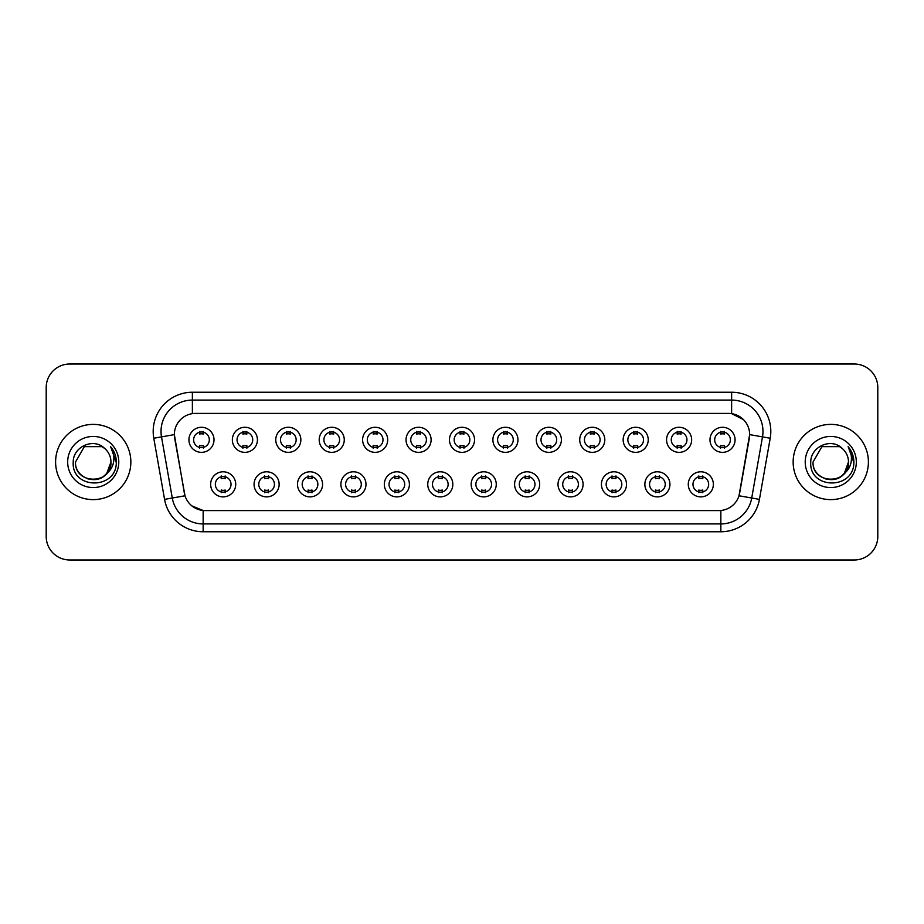 <?xml version="1.0" encoding="UTF-8"?>
<svg xmlns="http://www.w3.org/2000/svg" width="924" height="924" viewBox="0 0 924 924"><rect width="100%" height="100%" fill="white"/><g stroke="black" fill="none" stroke-linecap="round" stroke-linejoin="round"><path stroke-width="1.39" d="M279.14 484.338A12.543 12.543 0 0 1 266.597 496.881A12.543 12.543 0 0 1 254.065 484.338A12.543 12.543 0 0 1 266.597 471.794A12.543 12.543 0 0 1 279.14 484.338M258.766 484.338A7.842 7.842 0 0 0 266.597 492.18A7.842 7.842 0 0 0 274.44 484.338A7.842 7.842 0 0 0 266.597 476.495A7.842 7.842 0 0 0 258.766 484.338M322.568 484.338A12.543 12.543 0 0 1 310.025 496.881A12.543 12.543 0 0 1 297.482 484.338A12.543 12.543 0 0 1 310.025 471.794A12.543 12.543 0 0 1 322.568 484.338M302.183 484.338A7.842 7.842 0 0 0 310.025 492.18A7.842 7.842 0 0 0 317.856 484.338A7.842 7.842 0 0 0 310.025 476.495A7.842 7.842 0 0 0 302.183 484.338M365.985 484.338A12.543 12.543 0 0 1 353.442 496.881A12.543 12.543 0 0 1 340.91 484.338A12.543 12.543 0 0 1 353.442 471.794A12.543 12.543 0 0 1 365.985 484.338M345.611 484.338A7.842 7.842 0 0 0 353.442 492.18A7.842 7.842 0 0 0 361.284 484.338A7.842 7.842 0 0 0 353.442 476.495A7.842 7.842 0 0 0 345.611 484.338M409.413 484.338A12.543 12.543 0 0 1 396.87 496.881A12.543 12.543 0 0 1 384.326 484.338A12.543 12.543 0 0 1 396.87 471.794A12.543 12.543 0 0 1 409.413 484.338M389.027 484.338A7.842 7.842 0 0 0 396.87 492.18A7.842 7.842 0 0 0 404.7 484.338A7.842 7.842 0 0 0 396.87 476.495A7.842 7.842 0 0 0 389.027 484.338M452.829 484.338A12.543 12.543 0 0 1 440.286 496.881A12.543 12.543 0 0 1 427.743 484.338A12.543 12.543 0 0 1 440.286 471.794A12.543 12.543 0 0 1 452.829 484.338M432.455 484.338A7.842 7.842 0 0 0 440.286 492.18A7.842 7.842 0 0 0 448.128 484.338A7.842 7.842 0 0 0 440.286 476.495A7.842 7.842 0 0 0 432.455 484.338M496.257 484.338A12.543 12.543 0 0 1 483.714 496.881A12.543 12.543 0 0 1 471.171 484.338A12.543 12.543 0 0 1 483.714 471.794A12.543 12.543 0 0 1 496.257 484.338M475.872 484.338A7.842 7.842 0 0 0 483.714 492.18A7.842 7.842 0 0 0 491.545 484.338A7.842 7.842 0 0 0 483.714 476.495A7.842 7.842 0 0 0 475.872 484.338M539.674 484.338A12.543 12.543 0 0 1 527.13 496.881A12.543 12.543 0 0 1 514.587 484.338A12.543 12.543 0 0 1 527.13 471.794A12.543 12.543 0 0 1 539.674 484.338M519.3 484.338A7.842 7.842 0 0 0 527.13 492.18A7.842 7.842 0 0 0 534.973 484.338A7.842 7.842 0 0 0 527.13 476.495A7.842 7.842 0 0 0 519.3 484.338M583.09 484.338A12.543 12.543 0 0 1 570.558 496.881A12.543 12.543 0 0 1 558.015 484.338A12.543 12.543 0 0 1 570.558 471.794A12.543 12.543 0 0 1 583.09 484.338M562.716 484.338A7.842 7.842 0 0 0 570.558 492.18A7.842 7.842 0 0 0 578.389 484.338A7.842 7.842 0 0 0 570.558 476.495A7.842 7.842 0 0 0 562.716 484.338M626.518 484.338A12.543 12.543 0 0 1 613.975 496.881A12.543 12.543 0 0 1 601.432 484.338A12.543 12.543 0 0 1 613.975 471.794A12.543 12.543 0 0 1 626.518 484.338M606.144 484.338A7.842 7.842 0 0 0 613.975 492.18A7.842 7.842 0 0 0 621.817 484.338A7.842 7.842 0 0 0 613.975 476.495A7.842 7.842 0 0 0 606.144 484.338M669.935 484.338A12.543 12.543 0 0 1 657.403 496.881A12.543 12.543 0 0 1 644.86 484.338A12.543 12.543 0 0 1 657.403 471.794A12.543 12.543 0 0 1 669.935 484.338M649.56 484.338A7.842 7.842 0 0 0 657.403 492.18A7.842 7.842 0 0 0 665.234 484.338A7.842 7.842 0 0 0 657.403 476.495A7.842 7.842 0 0 0 649.56 484.338M713.363 484.338A12.543 12.543 0 0 1 700.819 496.881A12.543 12.543 0 0 1 688.276 484.338A12.543 12.543 0 0 1 700.819 471.794A12.543 12.543 0 0 1 713.363 484.338M692.977 484.338A7.842 7.842 0 0 0 700.819 492.18A7.842 7.842 0 0 0 708.662 484.338A7.842 7.842 0 0 0 700.819 476.495A7.842 7.842 0 0 0 692.977 484.338M235.724 484.338A12.543 12.543 0 0 1 223.181 496.881A12.543 12.543 0 0 1 210.637 484.338A12.543 12.543 0 0 1 223.181 471.794A12.543 12.543 0 0 1 235.724 484.338M215.338 484.338A7.842 7.842 0 0 0 223.181 492.18A7.842 7.842 0 0 0 231.023 484.338A7.842 7.842 0 0 0 223.181 476.495A7.842 7.842 0 0 0 215.338 484.338M257.426 439.824A12.543 12.543 0 0 1 244.895 452.356A12.543 12.543 0 0 1 232.351 439.824A12.543 12.543 0 0 1 244.895 427.281A12.543 12.543 0 0 1 257.426 439.824M237.052 439.824A7.842 7.842 0 0 0 244.895 447.655A7.842 7.842 0 0 0 252.726 439.824A7.842 7.842 0 0 0 244.895 431.982A7.842 7.842 0 0 0 237.052 439.824M300.854 439.824A12.543 12.543 0 0 1 288.311 452.356A12.543 12.543 0 0 1 275.768 439.824A12.543 12.543 0 0 1 288.311 427.281A12.543 12.543 0 0 1 300.854 439.824M280.48 439.824A7.842 7.842 0 0 0 288.311 447.655A7.842 7.842 0 0 0 296.154 439.824A7.842 7.842 0 0 0 288.311 431.982A7.842 7.842 0 0 0 280.48 439.824M344.271 439.824A12.543 12.543 0 0 1 331.739 452.356A12.543 12.543 0 0 1 319.196 439.824A12.543 12.543 0 0 1 331.739 427.281A12.543 12.543 0 0 1 344.271 439.824M323.897 439.824A7.842 7.842 0 0 0 331.739 447.655A7.842 7.842 0 0 0 339.57 439.824A7.842 7.842 0 0 0 331.739 431.982A7.842 7.842 0 0 0 323.897 439.824M387.699 439.824A12.543 12.543 0 0 1 375.156 452.356A12.543 12.543 0 0 1 362.612 439.824A12.543 12.543 0 0 1 375.156 427.281A12.543 12.543 0 0 1 387.699 439.824M367.313 439.824A7.842 7.842 0 0 0 375.156 447.655A7.842 7.842 0 0 0 382.998 439.824A7.842 7.842 0 0 0 375.156 431.982A7.842 7.842 0 0 0 367.313 439.824M431.115 439.824A12.543 12.543 0 0 1 418.584 452.356A12.543 12.543 0 0 1 406.04 439.824A12.543 12.543 0 0 1 418.584 427.281A12.543 12.543 0 0 1 431.115 439.824M410.741 439.824A7.842 7.842 0 0 0 418.584 447.655A7.842 7.842 0 0 0 426.414 439.824A7.842 7.842 0 0 0 418.584 431.982A7.842 7.842 0 0 0 410.741 439.824M474.543 439.824A12.543 12.543 0 0 1 462 452.356A12.543 12.543 0 0 1 449.457 439.824A12.543 12.543 0 0 1 462 427.281A12.543 12.543 0 0 1 474.543 439.824M454.158 439.824A7.842 7.842 0 0 0 462 447.655A7.842 7.842 0 0 0 469.842 439.824A7.842 7.842 0 0 0 462 431.982A7.842 7.842 0 0 0 454.158 439.824M517.96 439.824A12.543 12.543 0 0 1 505.416 452.356A12.543 12.543 0 0 1 492.885 439.824A12.543 12.543 0 0 1 505.416 427.281A12.543 12.543 0 0 1 517.96 439.824M497.586 439.824A7.842 7.842 0 0 0 505.416 447.655A7.842 7.842 0 0 0 513.259 439.824A7.842 7.842 0 0 0 505.416 431.982A7.842 7.842 0 0 0 497.586 439.824M561.388 439.824A12.543 12.543 0 0 1 548.844 452.356A12.543 12.543 0 0 1 536.301 439.824A12.543 12.543 0 0 1 548.844 427.281A12.543 12.543 0 0 1 561.388 439.824M541.002 439.824A7.842 7.842 0 0 0 548.844 447.655A7.842 7.842 0 0 0 556.687 439.824A7.842 7.842 0 0 0 548.844 431.982A7.842 7.842 0 0 0 541.002 439.824M604.804 439.824A12.543 12.543 0 0 1 592.261 452.356A12.543 12.543 0 0 1 579.729 439.824A12.543 12.543 0 0 1 592.261 427.281A12.543 12.543 0 0 1 604.804 439.824M584.43 439.824A7.842 7.842 0 0 0 592.261 447.655A7.842 7.842 0 0 0 600.103 439.824A7.842 7.842 0 0 0 592.261 431.982A7.842 7.842 0 0 0 584.43 439.824M648.232 439.824A12.543 12.543 0 0 1 635.689 452.356A12.543 12.543 0 0 1 623.146 439.824A12.543 12.543 0 0 1 635.689 427.281A12.543 12.543 0 0 1 648.232 439.824M627.846 439.824A7.842 7.842 0 0 0 635.689 447.655A7.842 7.842 0 0 0 643.52 439.824A7.842 7.842 0 0 0 635.689 431.982A7.842 7.842 0 0 0 627.846 439.824M691.649 439.824A12.543 12.543 0 0 1 679.105 452.356A12.543 12.543 0 0 1 666.574 439.824A12.543 12.543 0 0 1 679.105 427.281A12.543 12.543 0 0 1 691.649 439.824M671.274 439.824A7.842 7.842 0 0 0 679.105 447.655A7.842 7.842 0 0 0 686.948 439.824A7.842 7.842 0 0 0 679.105 431.982A7.842 7.842 0 0 0 671.274 439.824M735.077 439.824A12.543 12.543 0 0 1 722.533 452.356A12.543 12.543 0 0 1 709.99 439.824A12.543 12.543 0 0 1 722.533 427.281A12.543 12.543 0 0 1 735.077 439.824M714.691 439.824A7.842 7.842 0 0 0 722.533 447.655A7.842 7.842 0 0 0 730.364 439.824A7.842 7.842 0 0 0 722.533 431.982A7.842 7.842 0 0 0 714.691 439.824M214.01 439.824A12.543 12.543 0 0 1 201.467 452.356A12.543 12.543 0 0 1 188.923 439.824A12.543 12.543 0 0 1 201.467 427.281A12.543 12.543 0 0 1 214.01 439.824M193.636 439.824A7.842 7.842 0 0 0 201.467 447.655A7.842 7.842 0 0 0 209.309 439.824A7.842 7.842 0 0 0 201.467 431.982A7.842 7.842 0 0 0 193.636 439.824M164.564 499.376L153.788 438.242A39.189 39.189 0 0 1 192.377 392.238L731.623 392.238A39.189 39.189 0 0 1 770.212 438.242L759.436 499.376A39.189 39.189 0 0 1 720.847 531.762L203.153 531.762A39.189 39.189 0 0 1 164.564 499.376L184.996 495.772L174.671 438.242A21.16 21.16 0 0 1 195.507 413.409L728.493 413.409A21.16 21.16 0 0 1 749.329 438.242L739.65 493.104A21.16 21.16 0 0 1 718.814 510.591L205.186 510.591A21.16 21.16 0 0 1 184.35 493.104L174.347 434.615L161.504 436.879A31.347 31.347 0 0 1 192.377 400.08L731.623 400.08A31.347 31.347 0 0 1 762.496 436.879L751.72 498.013A31.347 31.347 0 0 1 720.847 523.92L203.153 523.92A31.347 31.347 0 0 1 172.28 498.013L161.504 436.879A31.347 31.347 0 0 1 161.03 431.427M55.602 462A37.618 37.618 0 0 0 93.232 499.618A37.618 37.618 0 0 0 130.85 462A37.618 37.618 0 0 0 93.232 424.382A37.618 37.618 0 0 0 55.602 462A37.618 37.618 0 0 0 93.232 499.618A37.618 37.618 0 0 0 130.85 462A37.618 37.618 0 0 0 93.232 424.382A37.618 37.618 0 0 0 55.602 462M793.15 462A37.618 37.618 0 0 0 830.768 499.618A37.618 37.618 0 0 0 868.398 462A37.618 37.618 0 0 0 830.768 424.382A37.618 37.618 0 0 0 793.15 462A37.618 37.618 0 0 0 830.768 499.618A37.618 37.618 0 0 0 868.398 462A37.618 37.618 0 0 0 830.768 424.382A37.618 37.618 0 0 0 793.15 462M192.377 392.238L192.377 413.64L728.493 413.409L731.623 413.64L743.45 419.6M174.347 434.569L174.578 431.427M718.814 510.591L205.186 510.591M203.153 531.762L203.153 510.498L191.857 505.878M762.496 436.879L749.653 434.615L739.004 495.772L751.72 498.013L762.496 436.879L770.212 438.242M739.65 493.104L739.523 493.774M184.477 493.774L184.35 493.104M877.8 387.537A23.516 23.516 0 0 0 854.284 364.021L69.716 364.021A23.516 23.516 0 0 0 46.2 387.537L46.2 536.463A23.516 23.516 0 0 0 69.716 559.979L854.284 559.979A23.516 23.516 0 0 0 877.8 536.463L877.8 387.537L877.8 536.463M46.2 387.537L46.2 536.463M854.284 364.021L69.716 364.021M69.716 559.979L854.284 559.979M203.43 431.427L203.43 434.13A6.018 6.018 0 0 0 199.515 434.13L199.515 431.427M199.515 448.209L199.515 445.507A6.018 6.018 0 0 0 203.43 445.507L203.43 448.209M221.217 492.735L221.217 490.02A6.018 6.018 0 0 0 225.144 490.02L225.144 492.735M225.144 475.941L225.144 478.655A6.018 6.018 0 0 0 221.217 478.655L221.217 475.941M246.847 431.427L246.847 434.13A6.018 6.018 0 0 0 242.931 434.13L242.931 431.427M242.931 448.209L242.931 445.507A6.018 6.018 0 0 0 246.847 445.507L246.847 448.209M290.275 431.427L290.275 434.13A6.018 6.018 0 0 0 286.348 434.13L286.348 431.427M286.348 448.209L286.348 445.507A6.018 6.018 0 0 0 290.275 445.507L290.275 448.209M333.691 431.427L333.691 434.13A6.018 6.018 0 0 0 329.776 434.13L329.776 431.427M329.776 448.209L329.776 445.507A6.018 6.018 0 0 0 333.691 445.507L333.691 448.209M377.119 431.427L377.119 434.13A6.018 6.018 0 0 0 373.192 434.13L373.192 431.427M373.192 448.209L373.192 445.507A6.018 6.018 0 0 0 377.119 445.507L377.119 448.209M264.645 492.735L264.645 490.02A6.018 6.018 0 0 0 268.561 490.02L268.561 492.735M268.561 475.941L268.561 478.655A6.018 6.018 0 0 0 264.645 478.655L264.645 475.941M308.062 492.735L308.062 490.02A6.018 6.018 0 0 0 311.977 490.02L311.977 492.735M311.977 475.941L311.977 478.655A6.018 6.018 0 0 0 308.062 478.655L308.062 475.941M351.49 492.735L351.49 490.02A6.018 6.018 0 0 0 355.405 490.02L355.405 492.735M355.405 475.941L355.405 478.655A6.018 6.018 0 0 0 351.49 478.655L351.49 475.941M87.792 478.863C101.224 480.988 108.951 475.363 110.949 462C112.035 484.857 74.428 484.857 75.514 462L84.373 446.65L102.09 446.65L104.839 448.614C93.959 437.214 73.031 446.604 73.227 462C71.229 489.35 115.581 490.067 116.297 463.328L116.332 462C116.262 456.19 114.333 451.085 110.534 446.685C113.421 451.432 114.437 456.537 113.583 462C112.763 466.643 110.499 470.443 106.803 473.388A17.718 17.718 0 0 0 110.949 462L106.803 473.388C97.401 486.093 74.59 477.962 75.514 462L84.373 446.65L102.09 446.65L104.839 448.614L102.09 446.65L84.373 446.65L75.514 462C74.428 484.857 112.035 484.857 110.949 462L106.757 473.434L110.949 462C112.035 484.857 74.428 484.857 75.514 462C74.428 484.857 112.035 484.857 110.949 462A17.718 17.718 0 0 0 104.839 448.614M67.671 462A25.56 25.56 0 0 0 93.232 487.56A25.56 25.56 0 0 0 118.78 462A25.56 25.56 0 0 0 93.232 436.44A25.56 25.56 0 0 0 67.671 462M110.707 446.881L116.32 462.67M825.328 478.863C838.773 480.988 846.488 475.363 848.486 462C849.572 484.857 811.965 484.857 813.051 462L821.91 446.65L813.051 462L821.91 446.65L839.627 446.65L842.376 448.614C831.508 437.214 810.567 446.604 810.764 462C808.777 489.35 853.129 490.067 853.845 463.328L853.88 462C853.811 456.19 851.882 451.085 848.082 446.685C850.969 451.432 851.986 456.537 851.131 462C850.311 466.643 848.047 470.443 844.351 473.388A17.718 17.718 0 0 0 848.486 462L844.351 473.388C834.949 486.093 812.127 477.962 813.051 462C811.965 484.857 849.572 484.857 848.486 462L844.305 473.434L848.486 462C849.572 484.857 811.965 484.857 813.051 462C811.965 484.857 849.572 484.857 848.486 462A17.718 17.718 0 0 0 842.376 448.614M805.22 462A25.56 25.56 0 0 0 830.768 487.56A25.56 25.56 0 0 0 856.329 462A25.56 25.56 0 0 0 830.768 436.44A25.56 25.56 0 0 0 805.22 462M853.88 462L848.417 447.089M848.255 446.881L853.868 462.67M420.536 431.427L420.536 434.13A6.018 6.018 0 0 0 416.62 434.13L416.62 431.427M416.62 448.209L416.62 445.507A6.018 6.018 0 0 0 420.536 445.507L420.536 448.209M463.964 431.427L463.964 434.13A6.018 6.018 0 0 0 460.037 434.13L460.037 431.427M460.037 448.209L460.037 445.507A6.018 6.018 0 0 0 463.964 445.507L463.964 448.209M507.38 431.427L507.38 434.13A6.018 6.018 0 0 0 503.464 434.13L503.464 431.427M503.464 448.209L503.464 445.507A6.018 6.018 0 0 0 507.38 445.507L507.38 448.209M394.906 492.735L394.906 490.02A6.018 6.018 0 0 0 398.822 490.02L398.822 492.735M398.822 475.941L398.822 478.655A6.018 6.018 0 0 0 394.906 478.655L394.906 475.941M438.334 492.735L438.334 490.02A6.018 6.018 0 0 0 442.25 490.02L442.25 492.735M442.25 475.941L442.25 478.655A6.018 6.018 0 0 0 438.334 478.655L438.334 475.941M481.751 492.735L481.751 490.02A6.018 6.018 0 0 0 485.666 490.02L485.666 492.735M485.666 475.941L485.666 478.655A6.018 6.018 0 0 0 481.751 478.655L481.751 475.941M550.808 431.427L550.808 434.13A6.018 6.018 0 0 0 546.881 434.13L546.881 431.427M546.881 448.209L546.881 445.507A6.018 6.018 0 0 0 550.808 445.507L550.808 448.209M594.224 431.427L594.224 434.13A6.018 6.018 0 0 0 590.309 434.13L590.309 431.427M590.309 448.209L590.309 445.507A6.018 6.018 0 0 0 594.224 445.507L594.224 448.209M637.652 431.427L637.652 434.13A6.018 6.018 0 0 0 633.725 434.13L633.725 431.427M633.725 448.209L633.725 445.507A6.018 6.018 0 0 0 637.652 445.507L637.652 448.209M681.069 431.427L681.069 434.13A6.018 6.018 0 0 0 677.153 434.13L677.153 431.427M677.153 448.209L677.153 445.507A6.018 6.018 0 0 0 681.069 445.507L681.069 448.209M724.485 431.427L724.485 434.13A6.018 6.018 0 0 0 720.57 434.13L720.57 431.427M720.57 448.209L720.57 445.507A6.018 6.018 0 0 0 724.485 445.507L724.485 448.209M525.178 492.735L525.178 490.02A6.018 6.018 0 0 0 529.094 490.02L529.094 492.735M529.094 475.941L529.094 478.655A6.018 6.018 0 0 0 525.178 478.655L525.178 475.941M568.595 492.735L568.595 490.02A6.018 6.018 0 0 0 572.51 490.02L572.51 492.735M572.51 475.941L572.51 478.655A6.018 6.018 0 0 0 568.595 478.655L568.595 475.941M612.023 492.735L612.023 490.02A6.018 6.018 0 0 0 615.938 490.02L615.938 492.735M615.938 475.941L615.938 478.655A6.018 6.018 0 0 0 612.023 478.655L612.023 475.941M655.439 492.735L655.439 490.02A6.018 6.018 0 0 0 659.355 490.02L659.355 492.735M659.355 475.941L659.355 478.655A6.018 6.018 0 0 0 655.439 478.655L655.439 475.941M698.856 492.735L698.856 490.02A6.018 6.018 0 0 0 702.783 490.02L702.783 492.735M702.783 475.941L702.783 478.655A6.018 6.018 0 0 0 698.856 478.655L698.856 475.941M731.623 392.238L731.623 413.64M720.847 510.498L720.847 531.762M153.788 438.242L161.504 436.879M751.72 498.013L759.436 499.376"/></g></svg>
